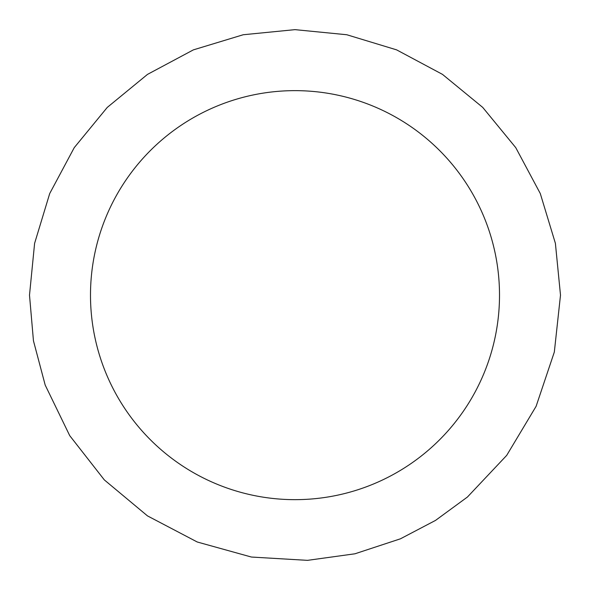 <?xml version="1.0" encoding="UTF-8"?>
<svg xmlns="http://www.w3.org/2000/svg" width="590" height="590" viewBox="0 0 590 590"><rect width="100%" height="100%" fill="white"/><g stroke="black" fill="none" stroke-linecap="round" stroke-linejoin="round"><path stroke-width="0.89" d="M90.491 295.148A204.509 204.509 0 0 0 295 499.656A204.509 204.509 0 0 0 499.509 295.148A204.509 204.509 0 0 0 295 90.639A204.509 204.509 0 0 0 90.491 295.148M29.5 295.148L33.453 340.791L45.194 385.078L69.723 435.641L104.334 479.913L147.5 515.903L197.259 542.004L251.406 557.041L307.508 560.352L354.951 553.789L400.44 538.81L435.494 520.424L467.428 497.031L506.692 455.392L536.111 406.303L554.327 352.046L560.5 295.148L555.397 243.345L540.285 193.535L515.749 147.633L482.731 107.402L442.493 74.384L396.591 49.855L346.787 34.744L294.993 29.648L243.198 34.751L193.395 49.862L147.493 74.392L107.262 107.417L74.244 147.648L49.708 193.55L34.604 243.353L29.5 295.148"/></g></svg>
